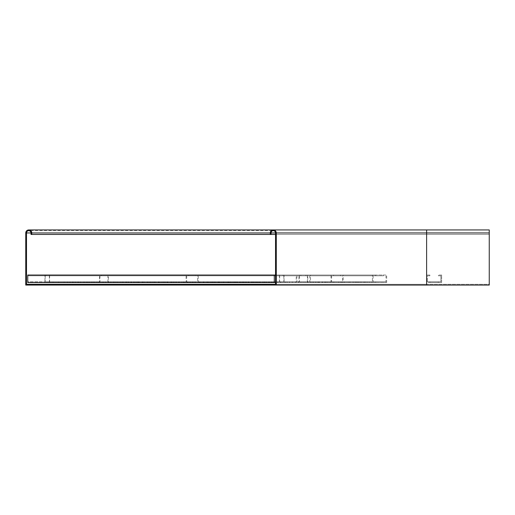 <?xml version="1.0" encoding="UTF-8"?>
<svg xmlns="http://www.w3.org/2000/svg" width="515" height="515" viewBox="0 0 515 515"><rect width="100%" height="100%" fill="white"/><g stroke="black" fill="none" stroke-linecap="round" stroke-linejoin="round"><path stroke-width="0.39" stroke-dasharray="2.58 1.93" d="M262.759 285.059L426.613 285.059L262.759 285.059L262.759 284.306L426.613 284.306L426.613 229.941L489.25 229.941L489.25 234.447L426.613 234.447L489.25 234.447L426.613 234.447L489.25 234.447L489.25 229.941L489.25 234.447L489.25 232.947L426.613 232.947L489.25 232.947L426.613 232.947L426.613 234.447L270.278 234.447L271.032 234.447L271.032 232.947A2.253 2.253 0 0 1 273.285 230.694A2.253 2.253 0 0 1 275.538 232.947L426.613 232.947L426.613 230.694L426.613 232.947L489.25 232.947L426.613 232.947L426.613 234.447L31.009 234.447L31.763 234.447L31.763 232.947A3.006 3.006 0 0 0 28.756 229.941A3.006 3.006 0 0 0 25.75 232.947L25.75 285.059L489.25 285.059L489.25 284.306L275.538 284.306L275.538 232.947L489.25 232.947L31.009 232.947L31.009 234.447M489.25 232.947L489.25 285.059L426.613 285.059L489.25 285.059L489.25 232.947L489.25 284.306L262.759 284.306M276.291 285.059L276.291 232.947A3.006 3.006 0 0 0 273.285 229.941A3.006 3.006 0 0 0 270.278 232.947L270.278 234.447L426.613 234.447L275.538 234.447M39.282 285.059L39.282 284.306M426.613 285.059L426.613 229.941L426.613 285.059L426.613 284.306L26.503 284.306L26.503 232.947A2.253 2.253 0 0 1 28.756 230.694A2.253 2.253 0 0 1 31.009 232.947L426.613 232.947L426.613 234.447L426.613 230.694L426.613 232.947L25.75 232.947M45.185 275.789L45.185 281.802L49.369 281.802L49.369 275.789L48.59 275.789L48.59 275.036L284.068 275.036L284.068 282.555L279.42 282.555L279.42 275.036L280.424 275.036L280.424 275.789L45.185 275.789L280.424 275.789M280.424 275.036L44.953 275.036L44.953 282.555L49.601 282.555L49.601 275.036M48.59 275.789L283.057 275.789L283.057 275.036L284.068 275.036M283.057 275.789L49.369 275.789M279.651 275.789L279.651 281.802L283.829 281.802L283.829 275.789M279.651 281.802L45.185 281.802M149.82 281.802L153.155 281.802L147.264 281.802L149.82 281.802L149.82 282.555L153.155 282.555L149.82 282.555M139.34 281.802L144.58 281.802L136.784 281.802L139.34 281.802L139.34 282.555L144.58 282.555L139.34 282.555M130.758 281.802L134.093 281.802L128.203 281.802L130.758 281.802L130.758 282.555L134.093 282.555L130.758 282.555M120.278 281.802L125.518 281.802L117.723 281.802L120.278 281.802L120.278 282.555L125.518 282.555L120.278 282.555M158.401 281.802L163.641 281.802L155.845 281.802L158.401 281.802L158.401 282.555L163.641 282.555L158.401 282.555M110.744 281.802L115.984 281.802L108.189 281.802L110.744 281.802L110.744 282.555L115.984 282.555L110.744 282.555M102.163 281.802L105.504 281.802L99.614 281.802L102.163 281.802L102.163 282.555L105.504 282.555L102.163 282.555M91.683 281.802L96.923 281.802L89.127 281.802L91.683 281.802L91.683 282.555L96.923 282.555L91.683 282.555M83.102 281.802L86.443 281.802L80.546 281.802L83.102 281.802L83.102 282.555L86.443 282.555L83.102 282.555M72.621 281.802L77.862 281.802L70.066 281.802L72.621 281.802L72.621 282.555L77.862 282.555L72.621 282.555M283.829 281.802L49.369 281.802M206.058 281.802L211.298 281.802L203.502 281.802L206.058 281.802L206.058 282.555L211.298 282.555L206.058 282.555M253.708 281.802L258.955 281.802L251.159 281.802L253.708 281.802L253.708 282.555L258.955 282.555L253.708 282.555M167.929 281.802L173.175 281.802L165.373 281.802L167.929 281.802L167.929 282.555L173.175 282.555L167.929 282.555M215.585 281.802L220.826 281.802L213.03 281.802L215.585 281.802L215.585 282.555L220.826 282.555L215.585 282.555M178.415 281.802L181.75 281.802L175.86 281.802L178.415 281.802L178.415 282.555L181.75 282.555L178.415 282.555M226.072 281.802L229.407 281.802L223.516 281.802L226.072 281.802L226.072 282.555L229.407 282.555L226.072 282.555M186.99 281.802L192.237 281.802L184.441 281.802L186.99 281.802L186.99 282.555L192.237 282.555L186.99 282.555M234.647 281.802L239.893 281.802L232.091 281.802L234.647 281.802L234.647 282.555L239.893 282.555L234.647 282.555M197.477 281.802L200.811 281.802L194.921 281.802L197.477 281.802L197.477 282.555L200.811 282.555L197.477 282.555M245.134 281.802L248.468 281.802L242.578 281.802L245.134 281.802L245.134 282.555L248.468 282.555L245.134 282.555M48.59 275.036L283.057 275.036M49.601 282.555L284.068 282.555M44.953 282.555L274.289 282.555L274.289 281.048L274.289 281.802L27.752 281.802L27.752 282.555L27.752 281.048L27.752 282.555L274.289 282.555M275.538 282.555L279.42 282.555M44.953 275.036L274.289 275.036L274.289 275.789L274.289 275.036L274.289 275.789L27.752 275.789L27.752 275.036L27.752 275.789L27.752 275.036L274.289 275.036L274.289 276.542L274.289 275.789L27.752 275.789L274.289 275.789L274.289 275.036L27.752 275.036L274.289 275.036M275.538 275.036L279.42 275.036M45.957 275.036L45.957 275.789M77.862 281.802L77.862 282.555M70.066 281.802L70.066 282.555M75.306 281.802L75.306 282.555M86.443 281.802L86.443 282.555M80.546 281.802L80.546 282.555M83.887 281.802L83.887 282.555M96.923 281.802L96.923 282.555M89.127 281.802L89.127 282.555M94.367 281.802L94.367 282.555M105.504 281.802L105.504 282.555M99.614 281.802L99.614 282.555M102.948 281.802L102.948 282.555M115.984 281.802L115.984 282.555M108.189 281.802L108.189 282.555M113.429 281.802L113.429 282.555M163.641 281.802L163.641 282.555M155.845 281.802L155.845 282.555M161.086 281.802L161.086 282.555M211.298 281.802L211.298 282.555M208.742 281.802L208.742 282.555M203.502 281.802L203.502 282.555M258.955 281.802L258.955 282.555M256.399 281.802L256.399 282.555M251.159 281.802L251.159 282.555M125.518 281.802L125.518 282.555M117.723 281.802L117.723 282.555L114.188 282.555L117.697 282.555L117.697 281.802L114.188 281.802L117.697 281.802L117.697 282.555M122.963 281.802L122.963 282.555M173.175 281.802L173.175 282.555M170.62 281.802L170.62 282.555M165.373 281.802L165.373 282.555M220.826 281.802L220.826 282.555M218.276 281.802L218.276 282.555M213.03 281.802L213.03 282.555M134.093 281.802L134.093 282.555M128.203 281.802L128.203 282.555M131.537 281.802L131.537 282.555M181.75 281.802L181.75 282.555M179.194 281.802L179.194 282.555M175.86 281.802L175.86 282.555M229.407 281.802L229.407 282.555M226.851 281.802L226.851 282.555M223.516 281.802L223.516 282.555M144.58 281.802L144.58 282.555M136.784 281.802L136.784 282.555M142.024 281.802L142.024 282.555M192.237 281.802L192.237 282.555M189.681 281.802L189.681 282.555M184.441 281.802L184.441 282.555M239.893 281.802L239.893 282.555M237.338 281.802L237.338 282.555M232.091 281.802L232.091 282.555M153.155 281.802L153.155 282.555M147.264 281.802L147.264 282.555M150.605 281.802L150.605 282.555M200.811 281.802L200.811 282.555M198.256 281.802L198.256 282.555L343.157 282.555L330.997 282.555L330.997 275.036L333.63 275.036L333.63 275.789L186.7 275.789L333.63 275.789M194.921 281.802L194.921 282.555L204.262 282.555L194.94 282.555L194.94 281.802L204.262 281.802L194.94 281.802M248.468 281.802L248.468 282.555L243.589 282.555L248.449 282.555L248.449 281.802L252.904 281.802L243.589 281.802L248.449 281.802M245.913 281.802L245.913 282.555M242.578 281.802L242.578 282.555M99.955 275.789L99.955 281.802L107.905 281.802L107.905 275.789L106.431 275.789L106.431 275.036L307.796 275.036L307.796 282.555L298.957 282.555L298.957 275.036L300.876 275.036L300.876 275.789L99.955 275.789L300.876 275.789M300.876 275.036L99.511 275.036L99.511 282.555L108.35 282.555L108.35 275.036M106.431 275.789L305.884 275.789L305.884 275.036L307.796 275.036M305.884 275.789L107.905 275.789M299.402 275.789L299.402 281.802L307.352 281.802L307.352 275.789M299.402 281.802L99.955 281.802M192.501 281.802L187.647 281.802L192.501 281.802L192.501 282.555L195.34 282.555L187.647 282.555L192.501 282.555M183.585 281.802L178.724 281.802L183.585 281.802L183.585 282.555L188.046 282.555L178.724 282.555L183.585 282.555M176.291 281.802L171.431 281.802L176.291 281.802L176.291 282.555L179.123 282.555L171.431 282.555L176.291 282.555M167.369 281.802L162.508 281.802L167.369 281.802L167.369 282.555L171.83 282.555L162.508 282.555L167.369 282.555M159.264 281.802L154.403 281.802L159.264 281.802L159.264 282.555L163.719 282.555L154.403 282.555L159.264 282.555M151.964 281.802L147.103 281.802L151.964 281.802L151.964 282.555L154.803 282.555L147.103 282.555L151.964 282.555M143.048 281.802L138.187 281.802L143.048 281.802L143.048 282.555L147.509 282.555L138.187 282.555L143.048 282.555M135.748 281.802L130.887 281.802L135.748 281.802L135.748 282.555L138.587 282.555L130.887 282.555L135.748 282.555M126.832 281.802L121.971 281.802L126.832 281.802L126.832 282.555L131.293 282.555L121.971 282.555L126.832 282.555M307.352 281.802L107.905 281.802M240.338 281.802L235.477 281.802L240.338 281.802L240.338 282.555L244.799 282.555L235.477 282.555L240.338 282.555M280.875 281.802L276.021 281.802L280.875 281.802L280.875 282.555L289.617 282.555L280.868 282.555L280.868 281.802L289.617 281.802L280.868 281.802M207.905 281.802L203.052 281.802L207.905 281.802L207.905 282.555L212.367 282.555L203.052 282.555L207.905 282.555M216.828 281.802L211.968 281.802L216.828 281.802L216.828 282.555L219.667 282.555L211.968 282.555L216.828 282.555M257.365 281.802L252.505 281.802L257.365 281.802L257.365 282.555L260.204 282.555L252.505 282.555L257.365 282.555M224.122 281.802L219.261 281.802L224.122 281.802L224.122 282.555L228.583 282.555L219.261 282.555L224.122 282.555M264.665 281.802L259.805 281.802L264.665 281.802L264.665 282.555L269.12 282.555L259.805 282.555L264.665 282.555M233.044 281.802L228.184 281.802L233.044 281.802L233.044 282.555L235.883 282.555L228.184 282.555L233.044 282.555M273.581 281.802L268.721 281.802L273.581 281.802L273.581 282.555L276.42 282.555L268.721 282.555L273.581 282.555M106.431 275.036L305.884 275.036M108.35 282.555L307.796 282.555M99.511 282.555L298.957 282.555M99.511 275.036L298.957 275.036M101.429 275.036L101.429 275.789M131.293 281.802L131.293 282.555M121.971 281.802L121.971 282.555M126.433 281.802L126.433 282.555M138.587 281.802L138.587 282.555M130.887 281.802L130.887 282.555M133.726 281.802L133.726 282.555M147.509 281.802L147.509 282.555M138.187 281.802L138.187 282.555M142.649 281.802L142.649 282.555M154.803 281.802L154.803 282.555M147.103 281.802L147.103 282.555M149.942 281.802L149.942 282.555M163.719 281.802L163.719 282.555M154.403 281.802L154.403 282.555M158.865 281.802L158.865 282.555M199.801 281.802L199.801 282.555M204.262 281.802L204.262 282.555M199.402 281.802L199.402 282.555M244.799 281.802L244.799 282.555M239.939 281.802L239.939 282.555M235.477 281.802L235.477 282.555M285.336 281.802L285.336 282.555M280.475 281.802L280.475 282.555M276.021 281.802L276.021 282.555M171.83 281.802L171.83 282.555M162.508 281.802L162.508 282.555M166.969 281.802L166.969 282.555M212.367 281.802L212.367 282.555M207.506 281.802L207.506 282.555M203.052 281.802L203.052 282.555M252.904 281.802L252.904 282.555M248.043 281.802L248.043 282.555M243.589 281.802L243.589 282.555M179.123 281.802L179.123 282.555M171.431 281.802L171.431 282.555M174.263 281.802L174.263 282.555M219.667 281.802L219.667 282.555M214.807 281.802L214.807 282.555M211.968 281.802L211.968 282.555M260.204 281.802L260.204 282.555M255.343 281.802L255.343 282.555M252.505 281.802L252.505 282.555M188.046 281.802L188.046 282.555M178.724 281.802L178.724 282.555M183.186 281.802L183.186 282.555M228.583 281.802L228.583 282.555M223.722 281.802L223.722 282.555M219.261 281.802L219.261 282.555M269.12 281.802L269.12 282.555M264.259 281.802L264.259 282.555M259.805 281.802L259.805 282.555M195.34 281.802L195.34 282.555M187.647 281.802L187.647 282.555M190.479 281.802L190.479 282.555M235.883 281.802L235.883 282.555M231.023 281.802L231.023 282.555M228.184 281.802L228.184 282.555M276.42 281.802L276.42 282.555M271.56 281.802L271.56 282.555M268.721 281.802L268.721 282.555M186.7 275.789L186.7 281.802L197.644 281.802L197.644 275.789L195.616 275.789L195.616 275.036L343.157 275.036L343.157 282.555M333.63 275.036L186.089 275.036L186.089 282.555L198.249 282.555L198.249 275.036M195.616 275.789L340.524 275.789L340.524 275.036L343.157 275.036M340.524 275.789L197.644 275.789M331.609 275.789L331.609 281.802L342.552 281.802L342.552 275.789M331.609 281.802L186.7 281.802M258.105 281.802L251.41 281.802L258.105 281.802L258.105 282.555L260.165 282.555L251.41 282.555L258.105 282.555M251.623 281.802L244.934 281.802L251.623 281.802L251.623 282.555L254.861 282.555L244.934 282.555L251.623 282.555M246.318 281.802L239.63 281.802L246.318 281.802L246.318 282.555L248.385 282.555L239.63 282.555L246.318 282.555M239.842 281.802L233.153 281.802L239.842 281.802L239.842 282.555L243.08 282.555L233.153 282.555L239.842 282.555M263.403 281.802L256.715 281.802L263.403 281.802L263.403 282.555L266.641 282.555L256.715 282.555L263.403 282.555M233.952 281.802L227.263 281.802L233.952 281.802L233.952 282.555L237.19 282.555L227.263 282.555L233.952 282.555M228.647 281.802L221.959 281.802L228.647 281.802L228.647 282.555L230.714 282.555L221.959 282.555L228.647 282.555M222.171 281.802L215.482 281.802L222.171 281.802L222.171 282.555L225.409 282.555L215.482 282.555L222.171 282.555M216.867 281.802L210.178 281.802L216.867 281.802L216.867 282.555L218.933 282.555L210.178 282.555L216.867 282.555M210.39 281.802L203.702 281.802L210.39 281.802L210.39 282.555L213.628 282.555L203.702 282.555L210.39 282.555M342.552 281.802L197.644 281.802M292.855 281.802L286.166 281.802L292.855 281.802L292.855 282.555L296.099 282.555L286.166 282.555L292.855 282.555M322.306 281.802L315.618 281.802L322.306 281.802L322.306 282.555L325.551 282.555L315.618 282.555L322.306 282.555M269.293 281.802L262.605 281.802L269.293 281.802L269.293 282.555L272.532 282.555L262.605 282.555L269.293 282.555M298.745 281.802L292.057 281.802L298.745 281.802L298.745 282.555L301.99 282.555L292.057 282.555L298.745 282.555M275.776 281.802L269.088 281.802L275.776 281.802L275.776 282.555L277.836 282.555L269.088 282.555L275.776 282.555M305.228 281.802L298.539 281.802L305.228 281.802L305.228 282.555L307.288 282.555L298.539 282.555L305.228 282.555M281.074 281.802L274.386 281.802L281.074 281.802L281.074 282.555L284.312 282.555L274.386 282.555L281.074 282.555M310.526 281.802L303.837 281.802L310.526 281.802L310.526 282.555L313.77 282.555L303.837 282.555L386.694 282.555L372.397 282.555L372.397 275.036L375.493 275.036L375.493 275.789L296.93 275.789L375.493 275.789M317.008 281.802L310.32 281.802L317.008 281.802L317.008 282.555L319.068 282.555L310.32 282.555L317.008 282.555M195.616 275.036L340.524 275.036M186.089 282.555L330.997 282.555M186.089 275.036L330.997 275.036M188.722 275.036L188.722 275.789M213.628 281.802L213.628 282.555M203.702 281.802L203.702 282.555M206.94 281.802L206.94 282.555M218.933 281.802L218.933 282.555M210.178 281.802L210.178 282.555M212.238 281.802L212.238 282.555M225.409 281.802L225.409 282.555M215.482 281.802L215.482 282.555M218.721 281.802L218.721 282.555M230.714 281.802L230.714 282.555M221.959 281.802L221.959 282.555M224.025 281.802L224.025 282.555M237.19 281.802L237.19 282.555M227.263 281.802L227.263 282.555M230.501 281.802L230.501 282.555M266.641 281.802L266.641 282.555M256.715 281.802L256.715 282.555M259.953 281.802L259.953 282.555M296.099 281.802L296.099 282.555M289.404 281.802L289.404 282.555M286.166 281.802L286.166 282.555M325.551 281.802L325.551 282.555M318.862 281.802L318.862 282.555M315.618 281.802L315.618 282.555M243.08 281.802L243.08 282.555M233.153 281.802L233.153 282.555M236.391 281.802L236.391 282.555M272.532 281.802L272.532 282.555M265.843 281.802L265.843 282.555M262.605 281.802L262.605 282.555M301.99 281.802L301.99 282.555M295.301 281.802L295.301 282.555M292.057 281.802L292.057 282.555M248.385 281.802L248.385 282.555M239.63 281.802L239.63 282.555M241.696 281.802L241.696 282.555M277.836 281.802L277.836 282.555M271.148 281.802L271.148 282.555M269.088 281.802L269.088 282.555M307.288 281.802L307.288 282.555M300.599 281.802L300.599 282.555M298.539 281.802L298.539 282.555M254.861 281.802L254.861 282.555M244.934 281.802L244.934 282.555M248.172 281.802L248.172 282.555M284.312 281.802L284.312 282.555M277.624 281.802L277.624 282.555M274.386 281.802L274.386 282.555M313.77 281.802L313.77 282.555M307.082 281.802L307.082 282.555M303.837 281.802L303.837 282.555M260.165 281.802L260.165 282.555M251.41 281.802L251.41 282.555M253.477 281.802L253.477 282.555M289.617 281.802L289.617 282.555M282.928 281.802L282.928 282.555M287.557 281.802L287.557 282.555M319.068 281.802L319.068 282.555M312.38 281.802L312.38 282.555M310.32 281.802L310.32 282.555M296.93 275.789L296.93 281.802L309.792 281.802L309.792 275.789L307.41 275.789L307.41 275.036L386.694 275.036L386.694 282.555M375.493 275.036L296.209 275.036L296.209 282.555L310.506 282.555L310.506 275.036M307.41 275.789L383.591 275.789L383.591 275.036L386.694 275.036M383.591 275.789L309.792 275.789M373.111 275.789L373.111 281.802L385.973 281.802L385.973 275.789M373.111 281.802L296.93 281.802M340.196 281.802L332.33 281.802L340.196 281.802L340.196 282.555L341.278 282.555L332.33 282.555L340.196 282.555M336.791 281.802L328.924 281.802L336.791 281.802L336.791 282.555L338.49 282.555L328.924 282.555L336.791 282.555M334.003 281.802L326.137 281.802L334.003 281.802L334.003 282.555L335.085 282.555L326.137 282.555L334.003 282.555M330.598 281.802L322.731 281.802L330.598 281.802L330.598 282.555L332.297 282.555L322.731 282.555L330.598 282.555M342.984 281.802L335.117 281.802L342.984 281.802L342.984 282.555L344.683 282.555L335.117 282.555L342.984 282.555M327.501 281.802L319.635 281.802L327.501 281.802L327.501 282.555L329.201 282.555L319.635 282.555L327.501 282.555M324.714 281.802L316.847 281.802L324.714 281.802L324.714 282.555L325.795 282.555L316.847 282.555L324.714 282.555M321.302 281.802L313.442 281.802L321.302 281.802L321.302 282.555L323.008 282.555L313.442 282.555L321.302 282.555M318.521 281.802L310.654 281.802L318.521 281.802L318.521 282.555L319.603 282.555L310.654 282.555L318.521 282.555M315.109 281.802L307.249 281.802L315.109 281.802L315.109 282.555L316.815 282.555L307.249 282.555L315.109 282.555M385.973 281.802L309.792 281.802M358.466 281.802L350.606 281.802L358.466 281.802L358.466 282.555L360.172 282.555L350.606 282.555L358.466 282.555M373.954 281.802L366.088 281.802L373.954 281.802L373.954 282.555L375.654 282.555L366.088 282.555L373.954 282.555M346.08 281.802L338.22 281.802L346.08 281.802L346.08 282.555L347.786 282.555L338.22 282.555L346.08 282.555M361.562 281.802L353.702 281.802L361.562 281.802L361.562 282.555L363.268 282.555L353.702 282.555L361.562 282.555M349.485 281.802L341.625 281.802L349.485 281.802L349.485 282.555L350.573 282.555L341.625 282.555L349.485 282.555M364.968 281.802L357.107 281.802L364.968 281.802L364.968 282.555L366.056 282.555L357.107 282.555L364.968 282.555M352.273 281.802L344.413 281.802L352.273 281.802L352.273 282.555L353.979 282.555L344.413 282.555L352.273 282.555M367.755 281.802L359.895 281.802L367.755 281.802L367.755 282.555L369.461 282.555L359.895 282.555L367.755 282.555M355.678 281.802L347.818 281.802L355.678 281.802L355.678 282.555L356.766 282.555L347.818 282.555L355.678 282.555M371.167 281.802L363.3 281.802L371.167 281.802L371.167 282.555L372.248 282.555L363.3 282.555L371.167 282.555M307.41 275.036L383.591 275.036M296.209 282.555L372.397 282.555M296.209 275.036L372.397 275.036M299.312 275.036L299.312 275.789M316.815 281.802L316.815 282.555M307.249 281.802L307.249 282.555M308.949 281.802L308.949 282.555M319.603 281.802L319.603 282.555M310.654 281.802L310.654 282.555M311.736 281.802L311.736 282.555M323.008 281.802L323.008 282.555M313.442 281.802L313.442 282.555M315.148 281.802L315.148 282.555M325.795 281.802L325.795 282.555M316.847 281.802L316.847 282.555M317.935 281.802L317.935 282.555M329.201 281.802L329.201 282.555M319.635 281.802L319.635 282.555M321.341 281.802L321.341 282.555M344.683 281.802L344.683 282.555M335.117 281.802L335.117 282.555M336.823 281.802L336.823 282.555M360.172 281.802L360.172 282.555M352.305 281.802L352.305 282.555M350.606 281.802L350.606 282.555M375.654 281.802L375.654 282.555M367.794 281.802L367.794 282.555M366.088 281.802L366.088 282.555M332.297 281.802L332.297 282.555M322.731 281.802L322.731 282.555M324.437 281.802L324.437 282.555M347.786 281.802L347.786 282.555M339.919 281.802L339.919 282.555M338.22 281.802L338.22 282.555M363.268 281.802L363.268 282.555M355.402 281.802L355.402 282.555M353.702 281.802L353.702 282.555M335.085 281.802L335.085 282.555M326.137 281.802L326.137 282.555M327.225 281.802L327.225 282.555M350.573 281.802L350.573 282.555M342.707 281.802L342.707 282.555M341.625 281.802L341.625 282.555M366.056 281.802L366.056 282.555M358.189 281.802L358.189 282.555M357.107 281.802L357.107 282.555M338.49 281.802L338.49 282.555M328.924 281.802L328.924 282.555M330.63 281.802L330.63 282.555M353.979 281.802L353.979 282.555M346.112 281.802L346.112 282.555M344.413 281.802L344.413 282.555M369.461 281.802L369.461 282.555M361.601 281.802L361.601 282.555M359.895 281.802L359.895 282.555M341.278 281.802L341.278 282.555M332.33 281.802L332.33 282.555M333.417 281.802L333.417 282.555M356.766 281.802L356.766 282.555M348.9 281.802L348.9 282.555M347.818 281.802L347.818 282.555M372.248 281.802L372.248 282.555M364.388 281.802L364.388 282.555M363.3 281.802L363.3 282.555M27.752 276.542L27.752 275.036L27.752 275.789L274.289 275.789L274.289 281.802L27.752 281.802L27.752 276.542M274.289 276.542L274.289 281.048L274.289 276.542M134.235 281.802L137.743 281.802L134.235 281.802L134.235 282.555L137.743 282.555L134.235 282.555L134.235 281.802M123.207 281.802L128.724 281.802L123.207 281.802L123.207 282.555L128.724 282.555L123.207 282.555L123.207 281.802M103.167 281.802L108.678 281.802L103.167 281.802L103.167 282.555L108.678 282.555L103.167 282.555L103.167 281.802M143.254 281.802L148.764 281.802L143.254 281.802L143.254 282.555L148.764 282.555L143.254 282.555L143.254 281.802M93.144 281.802L98.655 281.802L93.144 281.802L93.144 282.555L98.655 282.555L93.144 282.555L93.144 281.802M84.125 281.802L87.634 281.802L84.125 281.802L84.125 282.555L87.634 282.555L84.125 282.555L84.125 281.802M73.104 281.802L78.615 281.802L73.104 281.802L73.104 282.555L78.615 282.555L73.104 282.555L73.104 281.802M64.085 281.802L67.587 281.802L64.085 281.802L64.085 282.555L67.587 282.555L64.085 282.555L64.085 281.802M53.058 281.802L58.568 281.802L53.058 281.802L53.058 282.555L58.568 282.555L53.058 282.555L53.058 281.802M193.363 281.802L198.874 281.802L193.363 281.802L193.363 282.555L198.874 282.555L193.363 282.555L193.363 281.802M243.473 281.802L248.983 281.802L243.473 281.802L243.473 282.555L248.983 282.555L243.473 282.555L243.473 281.802M153.277 281.802L158.787 281.802L153.277 281.802L153.277 282.555L158.787 282.555L153.277 282.555L153.277 281.802M203.386 281.802L208.897 281.802L203.386 281.802L203.386 282.555L208.897 282.555L203.386 282.555L203.386 281.802M164.298 281.802L167.806 281.802L164.298 281.802L164.298 282.555L167.806 282.555L164.298 282.555L164.298 281.802M214.407 281.802L217.916 281.802L214.407 281.802L214.407 282.555L217.916 282.555L214.407 282.555L214.407 281.802M173.317 281.802L178.827 281.802L173.317 281.802L173.317 282.555L178.827 282.555L173.317 282.555L173.317 281.802M223.426 281.802L228.937 281.802L223.426 281.802L223.426 282.555L228.937 282.555L223.426 282.555L223.426 281.802M184.344 281.802L187.853 281.802L184.344 281.802L184.344 282.555L187.853 282.555L184.344 282.555L184.344 281.802M234.447 281.802L237.956 281.802L234.447 281.802L234.447 282.555L237.956 282.555L234.447 282.555L234.447 281.802M58.568 281.802L58.568 282.555L58.568 281.802M67.587 281.802L67.587 282.555L67.587 281.802M78.615 281.802L78.615 282.555L78.615 281.802M87.634 281.802L87.634 282.555L87.634 281.802M98.655 281.802L98.655 282.555L98.655 281.802M148.764 281.802L148.764 282.555L148.764 281.802M198.874 281.802L198.874 282.555L198.874 281.802M248.983 281.802L248.983 282.555L248.983 281.802M108.678 281.802L108.678 282.555L108.678 281.802M158.787 281.802L158.787 282.555L158.787 281.802M208.897 281.802L208.897 282.555L208.897 281.802M114.188 281.802L114.188 282.555L114.188 281.802M167.806 281.802L167.806 282.555L167.806 281.802M217.916 281.802L217.916 282.555L217.916 281.802M128.724 281.802L128.724 282.555L128.724 281.802M178.827 281.802L178.827 282.555L178.827 281.802M228.937 281.802L228.937 282.555L228.937 281.802M137.743 281.802L137.743 282.555L137.743 281.802M187.853 281.802L187.853 282.555L187.853 281.802M237.956 281.802L237.956 282.555L237.956 281.802M440.145 275.036L441.645 275.036L441.645 276.542L441.645 275.036L438.387 275.036L440.145 275.036M440.898 276.542L440.898 275.789L440.145 275.789L440.898 275.789L440.898 281.802L440.145 281.802L440.898 281.802L440.898 276.542M438.387 275.789L440.145 275.789L438.387 275.789L438.387 275.036L438.387 275.789M441.645 276.542L441.645 282.555L440.145 282.555L441.645 282.555L441.645 276.542M440.145 282.555L426.613 282.555L426.613 281.048L426.613 282.555L440.145 282.555M440.145 281.802L427.366 281.802L427.366 281.048L427.366 281.802L440.145 281.802M426.613 281.048L426.613 275.036L428.12 275.036L426.613 275.036L426.613 281.048M427.366 281.048L427.366 275.789L428.12 275.789L427.366 275.789L427.366 281.048M428.12 275.036L429.871 275.036L429.871 275.789L428.12 275.789L429.871 275.789L429.871 275.036L428.12 275.036M438.265 281.802L429.999 281.802L438.265 281.802L429.999 281.802L438.265 281.802L429.999 281.802L438.265 281.802L429.999 281.802L438.265 281.802L429.999 281.802L438.265 281.802L429.999 281.802L438.265 281.802L429.999 281.802L438.265 281.802L429.999 281.802L438.265 281.802L429.999 281.802L438.265 281.802L429.999 281.802L438.265 281.802L429.999 281.802L438.265 281.802L429.999 281.802L438.265 281.802L429.999 281.802L438.265 281.802L429.999 281.802L438.265 281.802L429.999 281.802L438.265 281.802L429.999 281.802L438.265 281.802L429.999 281.802L438.265 281.802L429.999 281.802L438.265 281.802L429.999 281.802L438.265 281.802L429.999 281.802L438.265 281.802L438.265 282.555L429.999 282.555L438.265 282.555L429.999 282.555L438.265 282.555L429.999 282.555L438.265 282.555L429.999 282.555L438.265 282.555L429.999 282.555L438.265 282.555L429.999 282.555L438.265 282.555L429.999 282.555L438.265 282.555L429.999 282.555L438.265 282.555L429.999 282.555L438.265 282.555L429.999 282.555L438.265 282.555L429.999 282.555L438.265 282.555L429.999 282.555L438.265 282.555L429.999 282.555L438.265 282.555L429.999 282.555L438.265 282.555L429.999 282.555L438.265 282.555L429.999 282.555L438.265 282.555L429.999 282.555L438.265 282.555L429.999 282.555L438.265 282.555L429.999 282.555L438.265 282.555L429.999 282.555L438.265 282.555L438.265 281.802M429.999 281.802L429.999 282.555L429.999 281.802M30.745 230.694L273.285 230.694M426.613 229.941L273.285 229.941"/><path stroke-width="0.77" d="M275.538 232.947A2.253 2.253 0 0 0 273.285 230.694A2.253 2.253 0 0 0 271.032 232.947L275.538 232.947L275.538 284.306L262.759 284.306L262.759 285.059L489.25 285.059L489.25 229.941L28.756 229.941M271.032 232.947L271.032 234.447L270.278 234.447L270.278 232.947A3.006 3.006 0 0 1 273.285 229.941A3.006 3.006 0 0 1 276.291 232.947L276.291 285.059M271.032 234.447L275.538 234.447M262.759 285.059L25.75 285.059L25.75 232.947A3.006 3.006 0 0 1 28.756 229.941A3.006 3.006 0 0 1 31.763 232.947L31.763 234.447L31.009 234.447L31.009 232.947L26.503 232.947A2.253 2.253 0 0 1 28.756 230.694A2.253 2.253 0 0 1 31.009 232.947M39.282 285.059L39.282 284.306L26.503 284.306L26.503 232.947M262.759 284.306L39.282 284.306M270.278 234.447L31.763 234.447M274.289 282.555L27.752 282.555L27.752 275.036L274.289 275.036L274.289 282.555L275.538 282.555M274.289 275.036L275.538 275.036M426.613 285.059L426.613 229.941M276.291 232.947L489.25 232.947M270.278 232.947L31.763 232.947M30.745 230.694L28.756 230.694"/></g></svg>
